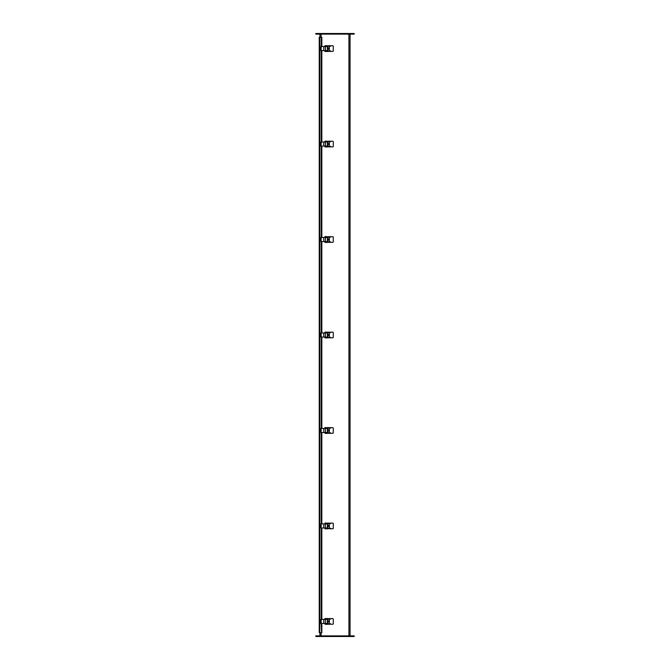 <?xml version="1.0" encoding="UTF-8"?>
<svg xmlns="http://www.w3.org/2000/svg" width="670" height="670" viewBox="0 0 670 670"><rect width="100%" height="100%" fill="white"/><g stroke="black" fill="none" stroke-linecap="round" stroke-linejoin="round"><path stroke-width="1" d="M319.925 635.872L319.925 632.731M319.925 37.269L319.925 34.128M350.075 34.128L350.075 635.872M354.154 636.5L354.154 635.872M354.162 635.872L315.838 635.872L315.838 636.5L317.722 636.5L317.722 635.872M354.162 636.5L317.722 636.5M315.838 34.128L354.162 34.128L354.162 33.5L315.838 33.5M315.846 34.128L315.846 33.5M321.809 623.469L321.809 632.731L321.558 623.469M321.809 46.532L321.809 37.269L321.206 37.269L321.206 46.532M321.558 632.731L321.206 623.469M321.206 619.381L321.206 527.994M321.206 523.906L321.206 432.519M321.206 428.432L321.206 337.043M321.206 332.957L321.206 241.569M321.206 237.482L321.206 146.094M321.206 142.007L321.206 50.618M321.558 619.381L321.558 527.994M321.558 523.906L321.558 432.519M321.558 428.432L321.558 337.043M321.558 332.957L321.558 241.569M321.558 237.482L321.558 146.094M321.558 142.007L321.558 50.618M321.558 46.532L321.558 37.269M321.206 632.731L319.238 632.731L319.238 37.269L321.206 37.269M324.95 623.946L326.675 623.946L326.65 623.469M326.324 624.256L325.88 624.256M330.913 624.256L330.444 623.636L330.134 624.256L326.407 624.256M326.65 619.381L326.65 618.896L324.95 618.594L330.134 618.594L330.444 619.214L330.913 618.594L332.722 618.594A0.553 0.553 0 0 1 333.275 619.147L333.275 623.703A0.553 0.553 0 0 1 332.722 624.256M325.88 623.946L325.26 623.946M326.675 618.594L326.675 619.172L329.347 619.172L329.347 623.678L326.675 623.678L326.675 624.247M332.722 624.247L330.913 624.247M323.769 619.381L323.769 623.469L320.788 623.469L320.788 619.381L327.421 619.381M323.769 623.469L327.421 623.469M328.292 622.053A0.628 0.628 0 0 1 327.747 621.107A0.628 0.628 0 0 1 328.836 621.107A0.628 0.628 0 0 1 328.292 622.053M326.432 619.323L324.95 619.021L326.65 619.021M326.65 623.829L324.95 623.829L326.432 623.527M327.337 624.264L326.65 624.256M327.412 624.264L326.717 624.365M326.081 624.264L325.31 624.365M325.31 618.494L326.156 618.494L325.31 618.594M324.95 528.772L326.675 528.471L326.65 527.994M326.324 528.471L325.88 528.781M330.913 528.781L330.444 528.161L330.134 528.781L326.407 528.471M326.65 523.906L326.65 523.421L324.95 523.119L330.134 523.119L330.444 523.739L330.913 523.119L332.722 523.119A0.553 0.553 0 0 1 333.275 523.672L333.275 528.228A0.553 0.553 0 0 1 332.722 528.772L330.913 528.772M325.88 528.471L325.26 528.471M326.675 523.119L326.675 523.697L329.347 523.697L329.347 528.203L326.675 528.203L326.675 528.772M323.769 523.906L323.769 527.994L320.788 527.994L320.788 523.906L327.421 523.906M323.769 527.994L327.421 527.994M328.292 526.578A0.628 0.628 0 0 1 327.747 525.632A0.628 0.628 0 0 1 328.836 525.632A0.628 0.628 0 0 1 328.292 526.578M326.432 523.848L324.95 523.546L326.65 523.546M326.65 528.354L324.95 528.354L326.432 528.052M327.337 528.789L326.65 528.781M327.412 528.789L326.717 528.89M326.081 528.789L325.31 528.89M325.31 523.019L326.156 523.019L325.31 523.119M324.95 433.297L326.675 432.996L326.65 432.519M330.913 433.306L330.444 432.686L330.134 433.306L325.88 433.306M326.65 428.432L326.65 427.946L324.95 427.644L330.134 427.644L330.444 428.264L330.913 427.644L332.722 427.644A0.553 0.553 0 0 1 333.275 428.197L333.275 432.753A0.553 0.553 0 0 1 332.722 433.297L330.913 433.297M325.88 432.996L325.26 432.996M326.675 427.644L326.675 428.222L329.347 428.222L329.347 432.728L326.675 432.728L326.717 433.415M323.769 428.432L323.769 432.519L320.788 432.519L320.788 428.432L327.421 428.432M323.769 432.519L327.421 432.519M328.292 431.103A0.628 0.628 0 0 1 327.747 430.157A0.628 0.628 0 0 1 328.836 430.157A0.628 0.628 0 0 1 328.292 431.103M326.432 428.373L324.95 428.071L326.65 428.071M326.65 432.879L324.95 432.879L326.432 432.577M327.337 433.314L326.566 433.314M327.262 433.415L326.566 433.415L327.262 433.415M326.081 433.314L325.31 433.415M325.31 427.544L326.156 427.544L325.31 427.644M326.65 332.957L326.65 332.471L324.95 332.169L330.134 332.169L330.444 332.789L330.913 332.169L332.722 332.169A0.553 0.553 0 0 1 333.275 332.722L333.275 337.278A0.553 0.553 0 0 1 332.722 337.822L330.913 337.822L330.444 337.211L330.134 337.822L324.95 337.822L326.675 337.521L326.65 337.043M326.675 332.169L326.675 332.747L329.347 332.747L329.347 337.253L326.675 337.253L326.717 337.94M323.769 332.957L323.769 337.043L320.788 337.043L320.788 332.957L327.421 332.957M323.769 337.043L327.421 337.043M328.292 335.628A0.628 0.628 0 0 1 327.747 334.682A0.628 0.628 0 0 1 328.836 334.682A0.628 0.628 0 0 1 328.292 335.628M326.432 332.898L324.95 332.596L326.65 332.596M326.65 337.404L324.95 337.404L326.432 337.102M327.337 337.822L326.566 337.839M327.262 337.94L326.566 337.94L327.262 337.94M326.081 337.822L325.31 337.94M325.31 332.069L326.156 332.069L325.31 332.169M326.65 237.482L326.65 236.996L324.95 236.694L330.134 236.694L330.444 237.314L330.913 236.694L332.722 236.694A0.553 0.553 0 0 1 333.275 237.247L333.275 241.803A0.553 0.553 0 0 1 332.722 242.347L330.913 242.347L330.444 241.736L330.134 242.347L324.95 242.347L326.675 242.046L326.65 241.569M326.675 236.694L326.675 237.272L329.347 237.272L329.347 241.778L326.675 241.778L326.717 242.465M323.769 237.482L323.769 241.569L320.788 241.569L320.788 237.482L327.421 237.482M323.769 241.569L327.421 241.569M328.292 240.153A0.628 0.628 0 0 1 327.747 239.207A0.628 0.628 0 0 1 328.836 239.207A0.628 0.628 0 0 1 328.292 240.153M326.432 237.423L324.95 237.121L326.65 237.121M326.65 241.929L324.95 241.929L326.432 241.627M327.337 242.347L326.566 242.364M327.262 242.465L326.566 242.465L327.262 242.465M326.081 242.347L325.31 242.465M325.31 236.594L326.156 236.594L325.31 236.694M326.65 142.007L326.65 141.529L324.95 141.228L330.134 141.228L330.444 141.839L330.913 141.228L332.722 141.228A0.553 0.553 0 0 1 333.275 141.772L333.275 146.328A0.553 0.553 0 0 1 332.722 146.881L330.913 146.881L330.444 146.261L330.134 146.881L324.95 146.881L326.675 146.579L326.65 146.094M326.675 141.228L326.675 141.797L329.347 141.797L329.347 146.303L326.675 146.303L326.717 146.99M323.769 142.007L323.769 146.094L320.788 146.094L320.788 142.007L327.421 142.007M323.769 146.094L327.421 146.094M328.292 144.678A0.628 0.628 0 0 1 327.747 143.732A0.628 0.628 0 0 1 328.836 143.732A0.628 0.628 0 0 1 328.292 144.678M326.432 141.948L324.95 141.646L326.65 141.646M326.65 146.454L324.95 146.454L326.432 146.152M327.337 146.889L326.566 146.889M327.262 146.99L326.566 146.99L327.262 146.99M326.081 146.889L325.31 146.99M325.31 141.119L326.156 141.119L325.31 141.228M324.95 51.397L326.675 51.096L326.65 50.618M326.324 51.406L325.88 51.406M330.913 51.406L330.444 50.786L330.134 51.406L326.407 51.406M326.65 46.532L326.65 46.046L324.95 45.744L330.134 45.744L330.444 46.364L330.913 45.744L332.722 45.744A0.553 0.553 0 0 1 333.275 46.297L333.275 50.853A0.553 0.553 0 0 1 332.722 51.406M325.88 51.096L325.26 51.096M326.675 45.744L326.675 46.322L329.347 46.322L329.347 50.828L326.675 50.828L326.675 51.397M332.722 51.397L330.913 51.397M323.769 46.532L323.769 50.618L320.788 50.618L320.788 46.532L327.421 46.532M323.769 50.618L327.421 50.618M328.292 49.203A0.628 0.628 0 0 1 327.747 48.257A0.628 0.628 0 0 1 328.836 48.257A0.628 0.628 0 0 1 328.292 49.203M326.432 46.473L324.95 46.171L326.65 46.171M326.65 50.979L324.95 50.979L326.432 50.677M327.337 51.414L326.65 51.406M327.412 51.414L326.717 51.515M326.081 51.414L325.31 51.515M325.31 45.644L326.156 45.644L325.31 45.753M321.081 34.128L321.081 37.269M321.081 632.731L321.081 635.872M348.919 635.872L348.919 34.128M352.269 636.5L352.269 635.872M352.278 34.128L352.278 33.5M317.731 34.128L317.731 33.5M321.809 619.381L321.809 527.994M321.809 523.906L321.809 432.519M321.809 428.432L321.809 337.043M321.809 332.957L321.809 241.569M321.809 237.482L321.809 146.094M321.809 142.007L321.809 50.618M319.766 37.269L319.766 632.731M321.148 619.381L321.148 623.469M325.385 619.381L325.385 623.469M327.379 619.381L327.379 623.469M321.148 523.906L321.148 527.994M325.385 523.906L325.385 527.994M327.379 523.906L327.379 527.994M321.148 428.432L321.148 432.519M325.385 428.432L325.385 432.519M327.379 428.432L327.379 432.519M321.148 332.957L321.148 337.043M325.385 332.957L325.385 337.043M327.379 332.957L327.379 337.043M321.148 237.482L321.148 241.569M325.385 237.482L325.385 241.569M327.379 237.482L327.379 241.569M321.148 142.007L321.148 146.094M325.385 142.007L325.385 146.094M327.379 142.007L327.379 146.094M321.148 46.532L321.148 50.618M325.385 46.532L325.385 50.618M327.379 46.532L327.379 50.618M321.834 37.269L321.834 46.532M321.834 50.618L321.834 142.007M321.834 146.094L321.834 237.482M321.834 241.569L321.834 332.957M321.834 337.043L321.834 428.432M321.834 432.519L321.834 523.906M321.834 527.994L321.834 619.381M321.834 623.469L321.834 632.731M320.788 619.381L320.788 623.469M327.622 619.381L327.622 623.469M326.566 624.264L327.412 624.365M320.788 523.906L320.788 527.994M327.622 523.906L327.622 527.994M326.566 528.789L327.412 528.89M320.788 428.432L320.788 432.519M327.622 428.432L327.622 432.519M320.788 332.957L320.788 337.043M327.622 332.957L327.622 337.043M320.788 237.482L320.788 241.569M327.622 237.482L327.622 241.569M320.788 142.007L320.788 146.094M327.622 142.007L327.622 146.094M320.788 46.532L320.788 50.618M327.622 46.532L327.622 50.618M326.566 51.414L327.412 51.515"/></g></svg>
